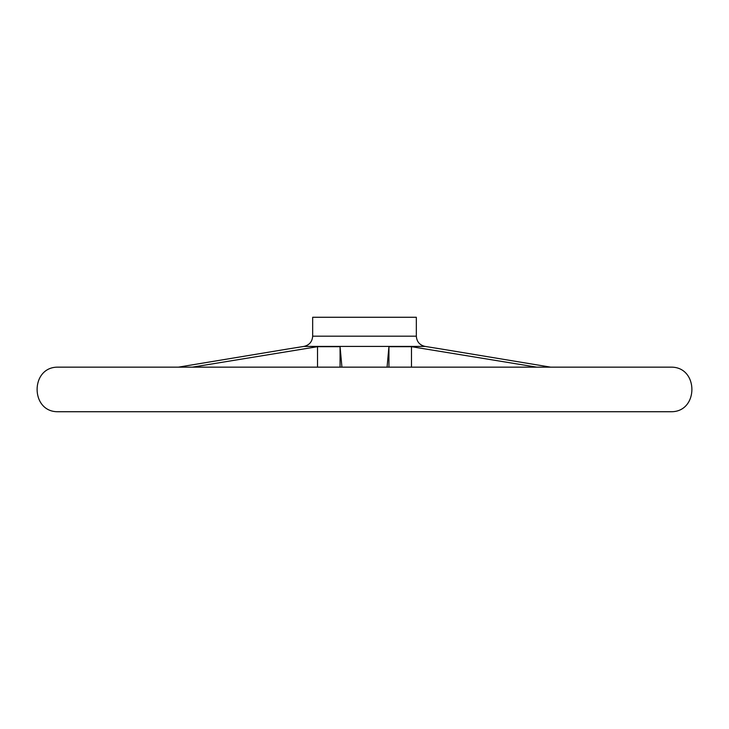 <?xml version="1.0" encoding="UTF-8"?>
<svg xmlns="http://www.w3.org/2000/svg" width="729" height="729" viewBox="0 0 729 729"><rect width="100%" height="100%" fill="white"/><g stroke="black" fill="none" stroke-linecap="round" stroke-linejoin="round"><path stroke-width="1.09" d="M671.099 411.73L57.828 411.73C30.199 411.994 30.199 366.887 57.828 367.152L671.172 367.152L57.864 367.152L178.359 367.152L288.575 348.872M341.928 367.152L340.069 346.694L317.516 346.694L192.31 367.152M340.069 367.152L340.069 346.694M440.425 348.872L550.641 367.152L671.099 367.152M317.516 367.152L317.516 346.694M388.931 367.152L388.931 346.694L387.072 367.152M411.484 367.152L411.484 346.694L388.931 346.694M536.69 367.152L411.484 346.694M312.668 336.169L416.332 336.169L416.332 317.27L312.668 317.27L312.668 336.169C312.258 341.71 309.351 345.127 303.947 346.412L425.053 346.412L442.767 349.255M416.332 336.169C416.742 341.71 419.649 345.127 425.053 346.412M57.864 411.73L671.136 411.73L57.864 411.73M671.172 411.73C698.801 411.994 698.81 366.887 671.172 367.152M303.947 346.412L286.233 349.255"/></g></svg>
